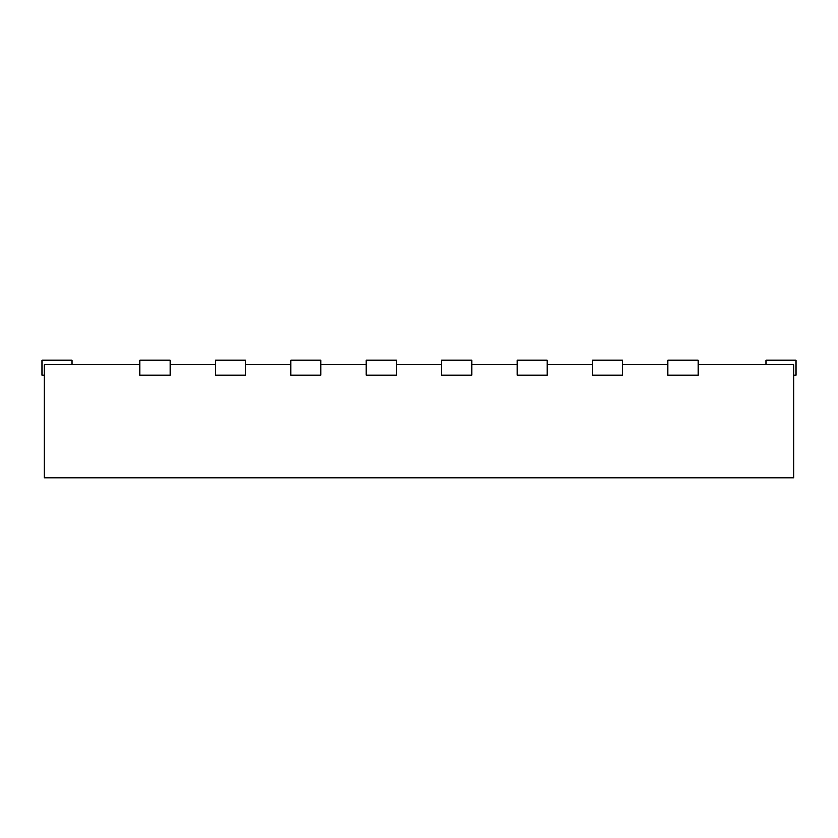 <?xml version="1.0" encoding="UTF-8"?>
<svg xmlns="http://www.w3.org/2000/svg" width="838" height="838" viewBox="0 0 838 838"><rect width="100%" height="100%" fill="white"/><g stroke="black" fill="none" stroke-linecap="round" stroke-linejoin="round"><path stroke-width="1.26" d="M170.114 360.172L139.946 360.172L139.946 375.256L170.114 375.256L170.114 360.172M698.054 364.698L793.837 364.698L793.837 477.828L44.163 477.828L44.163 364.698L139.946 364.698M622.634 364.698L667.886 364.698M547.214 364.698L592.466 364.698M471.794 364.698L517.046 364.698M396.374 364.698L441.626 364.698M320.954 364.698L366.206 364.698M245.534 364.698L290.786 364.698M170.114 364.698L215.366 364.698M72.068 364.698L72.068 360.172L41.9 360.172L41.9 375.256L44.163 375.256M215.366 360.172L215.366 375.256L245.534 375.256L245.534 360.172L215.366 360.172M290.786 360.172L290.786 375.256L320.954 375.256L320.954 360.172L290.786 360.172M366.206 360.172L366.206 375.256L396.374 375.256L396.374 360.172L366.206 360.172M441.626 360.172L441.626 375.256L471.794 375.256L471.794 360.172L441.626 360.172M517.046 360.172L517.046 375.256L547.214 375.256L547.214 360.172L517.046 360.172M592.466 360.172L592.466 375.256L622.634 375.256L622.634 360.172L592.466 360.172M667.886 360.172L667.886 375.256L698.054 375.256L698.054 360.172L667.886 360.172M793.837 375.256L796.1 375.256L796.1 360.172L765.932 360.172L765.932 364.698"/></g></svg>
